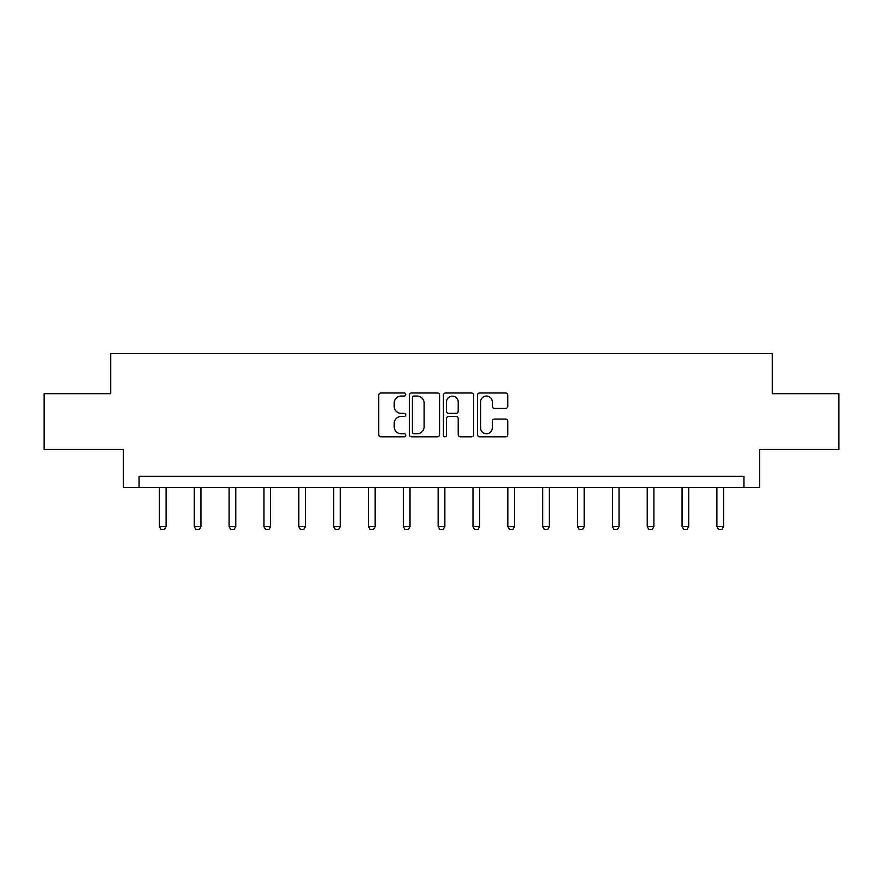 <?xml version="1.0" encoding="UTF-8"?>
<svg xmlns="http://www.w3.org/2000/svg" width="883" height="883" viewBox="0 0 883 883"><rect width="100%" height="100%" fill="white"/><g stroke="black" fill="none" stroke-linecap="round" stroke-linejoin="round"><path stroke-width="1.32" d="M405.761 394.513A1.534 1.534 0 0 0 404.226 392.979L380.937 392.979A2.196 2.196 0 0 0 378.741 395.165L378.741 434.635A2.196 2.196 0 0 0 380.937 436.82L404.226 436.82A1.534 1.534 0 0 0 405.761 435.286A1.534 1.534 0 0 0 404.226 433.752L401.213 433.752A7.02 7.02 0 0 1 394.204 426.732L394.204 423.454A7.02 7.02 0 0 1 401.213 416.434L404.226 416.434A1.534 1.534 0 0 0 405.761 414.9A1.534 1.534 0 0 0 404.226 413.365L401.213 413.365A7.02 7.02 0 0 1 394.204 406.346L394.204 403.056A7.02 7.02 0 0 1 401.213 396.048L404.226 396.048A1.534 1.534 0 0 0 405.761 394.513M505.573 408.432A2.196 2.196 0 0 0 507.769 406.235L507.769 395.165A2.196 2.196 0 0 0 505.573 392.979L479.701 392.979A2.196 2.196 0 0 0 477.515 395.165L477.515 434.635A2.196 2.196 0 0 0 479.701 436.82L505.573 436.82A2.196 2.196 0 0 0 507.769 434.635L507.769 421.257A2.196 2.196 0 0 0 505.573 419.061L494.502 419.061A2.196 2.196 0 0 0 492.306 421.257L492.306 427.891A5.861 5.861 0 0 1 486.445 433.752A5.861 5.861 0 0 1 480.584 427.891L480.584 401.908A5.861 5.861 0 0 1 486.445 396.048A5.861 5.861 0 0 1 492.306 401.908L492.306 406.235A2.196 2.196 0 0 0 494.502 408.432L505.573 408.432M743.928 487.493L759.557 487.493L759.557 449.513L838.85 449.513L838.85 393.675L772.294 393.675L772.294 353.476L110.706 353.476L110.706 393.675L44.15 393.675L44.15 449.513L123.443 449.513L123.443 487.493L743.928 487.493L743.928 476.323L139.072 476.323L139.072 487.493M439.579 395.165A2.196 2.196 0 0 0 437.394 392.979L411.522 392.979A2.196 2.196 0 0 0 409.326 395.165L409.326 434.635A2.196 2.196 0 0 0 411.522 436.82L437.394 436.82A2.196 2.196 0 0 0 439.579 434.635L439.579 395.165M445.606 392.979L471.478 392.979A2.196 2.196 0 0 1 473.674 395.165L473.674 434.635A2.196 2.196 0 0 1 471.478 436.82L460.407 436.82A2.196 2.196 0 0 1 458.222 434.635L458.222 418.63A2.196 2.196 0 0 0 456.025 416.434L448.685 416.434A2.196 2.196 0 0 0 446.489 418.63L446.489 435.286A1.534 1.534 0 0 1 444.955 436.82A1.534 1.534 0 0 1 443.421 435.286L443.421 395.165A2.196 2.196 0 0 1 445.606 392.979M413.928 396.048A1.534 1.534 0 0 0 412.394 397.582L412.394 432.217A1.534 1.534 0 0 0 413.928 433.752L417.107 433.752A7.02 7.02 0 0 0 424.127 426.732L424.127 403.056A7.02 7.02 0 0 0 417.107 396.048L413.928 396.048M458.222 402.019A5.861 5.861 0 0 0 452.35 396.158A5.861 5.861 0 0 0 446.489 402.019L446.489 411.169A2.196 2.196 0 0 0 448.685 413.365L456.025 413.365A2.196 2.196 0 0 0 458.222 411.169L458.222 402.019M159.404 487.493L159.404 526.621L166.103 526.621L166.103 487.493M166.103 526.621L164.426 529.524L161.081 529.524L159.404 526.621M194.249 487.493L194.249 526.621L200.949 526.621L200.949 487.493M200.949 526.621L199.271 529.524L195.916 529.524L194.249 526.621M229.083 487.493L229.083 526.621L235.794 526.621L235.794 487.493M235.794 526.621L234.116 529.524L230.761 529.524L229.083 526.621M263.929 487.493L263.929 526.621L270.628 526.621L270.628 487.493M270.628 526.621L268.962 529.524L265.606 529.524L263.929 526.621M298.774 487.493L298.774 526.621L305.474 526.621L305.474 487.493M305.474 526.621L303.796 529.524L300.452 529.524L298.774 526.621M333.619 487.493L333.619 526.621L340.319 526.621L340.319 487.493M340.319 526.621L338.642 529.524L335.297 529.524L333.619 526.621M368.465 487.493L368.465 526.621L375.165 526.621L375.165 487.493M375.165 526.621L373.487 529.524L370.143 529.524L368.465 526.621M403.31 487.493L403.31 526.621L410.01 526.621L410.01 487.493M410.01 526.621L408.332 529.524L404.977 529.524L403.31 526.621M438.145 487.493L438.145 526.621L444.855 526.621L444.855 487.493M444.855 526.621L443.178 529.524L439.822 529.524L438.145 526.621M472.99 487.493L472.99 526.621L479.69 526.621L479.69 487.493M479.69 526.621L478.023 529.524L474.668 529.524L472.99 526.621M507.835 487.493L507.835 526.621L514.535 526.621L514.535 487.493M514.535 526.621L512.857 529.524L509.513 529.524L507.835 526.621M542.681 487.493L542.681 526.621L549.381 526.621L549.381 487.493M549.381 526.621L547.703 529.524L544.358 529.524L542.681 526.621M577.526 487.493L577.526 526.621L584.226 526.621L584.226 487.493M584.226 526.621L582.548 529.524L579.204 529.524L577.526 526.621M612.372 487.493L612.372 526.621L619.071 526.621L619.071 487.493M619.071 526.621L617.394 529.524L614.038 529.524L612.372 526.621M647.206 487.493L647.206 526.621L653.917 526.621L653.917 487.493M653.917 526.621L652.239 529.524L648.884 529.524L647.206 526.621M682.051 487.493L682.051 526.621L688.751 526.621L688.751 487.493M688.751 526.621L687.084 529.524L683.729 529.524L682.051 526.621M716.897 487.493L716.897 526.621L723.596 526.621L723.596 487.493M723.596 526.621L721.919 529.524L718.574 529.524L716.897 526.621"/></g></svg>
